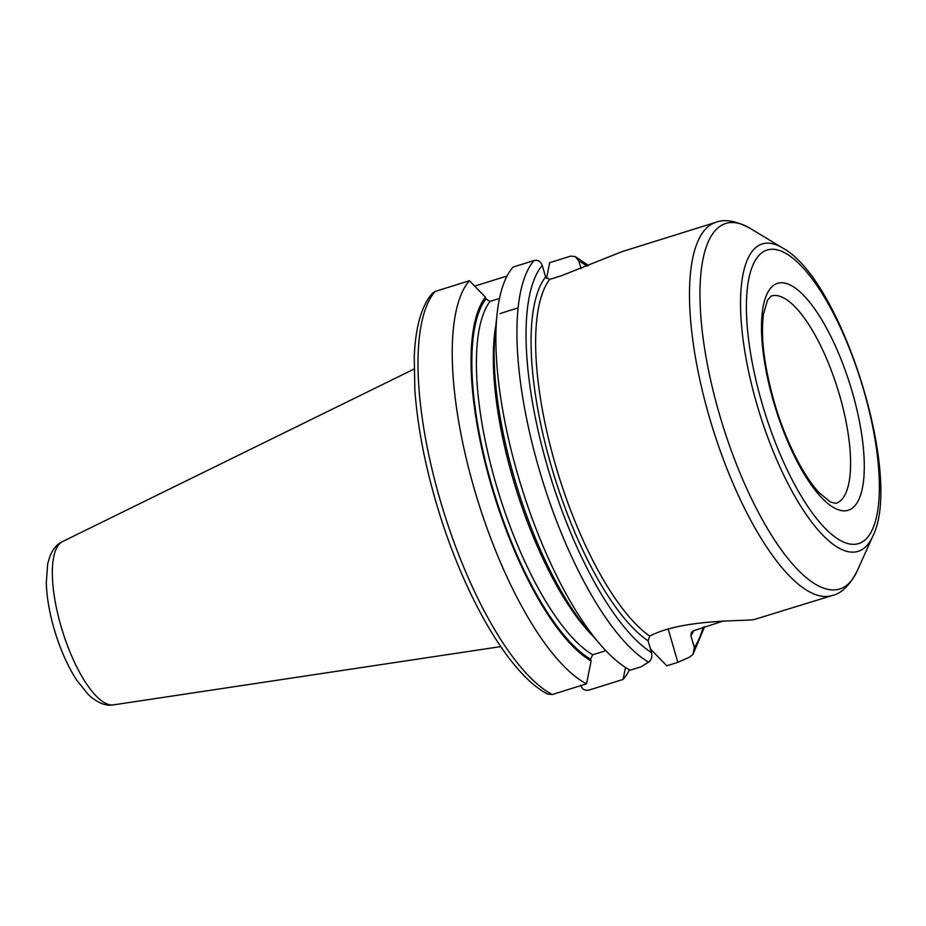 <?xml version="1.0" encoding="UTF-8"?>
<svg xmlns="http://www.w3.org/2000/svg" width="926" height="926" viewBox="0 0 926 926"><rect width="100%" height="100%" fill="white"/><g stroke="black" fill="none" stroke-linecap="round" stroke-linejoin="round"><path stroke-width="1.39" d="M668.213 629.124L677.855 662.322L666.778 665.782L650.793 649.357L649.728 646.429M625.501 667.449L623.094 679.429L588.855 690.125C584.943 690.854 582.222 689.233 580.718 685.263M622.122 251.617L561.341 275.774L549.685 279.409L545.611 276.955L542.254 265.38C540.749 261.421 538.029 259.801 534.117 260.519L513.097 267.082A217.344 71.476 72.7 0 0 497.1 313.798A217.344 71.476 72.7 0 0 600.488 644.774A217.344 71.476 72.7 0 0 630.212 670.181L641.29 666.72L648.524 662.113C651.372 660.192 652.367 657.032 651.522 652.61L648.107 640.861L649.716 636.093C681.27 619.448 740.349 621.207 753.579 619.714L832.3 595.499A195.455 64.276 72.7 0 1 828.457 596.321A195.455 64.276 72.7 0 1 709.235 416.723A195.455 64.276 72.7 0 1 715.74 222.367L622.122 251.606M432.407 293.241C427.245 299.202 423.217 306.946 420.335 316.472C416.885 327.746 414.86 341.173 414.258 356.753L414.836 389.661C417.626 428.483 425.902 470.049 439.688 514.324C466.415 599.967 510.261 674.996 547.648 694.06L552.29 694.523L586.528 683.828L591.101 660.967L590.58 659.173L592.675 654.798L605.835 650.689M722.801 621.184L693.238 630.861L691.386 632.458L690.912 635.711L694.326 647.459L692.984 654.393L689.453 657.194L677.855 662.322M546.49 278.506L549.662 262.683L570.682 256.12L575.312 256.583L578.819 260.982L581.053 268.679M623.094 679.429A217.344 71.476 72.7 0 0 629.495 669.799M506.707 276.712A217.344 71.476 72.7 0 0 505.99 276.33L506.591 276.955M474.668 286.111L505.99 276.33M518.039 307.964A34.204 1.968 163.8 0 0 499.971 313.671M499.484 298.45L490.004 301.413L485.93 298.959L485.409 297.165L469.424 280.728L435.185 291.424L432.419 293.241M497.1 313.798L495.26 330.883A197.597 64.982 72.7 0 0 589.249 631.775L600.488 644.774M485.409 297.165A197.597 64.982 72.7 0 0 491.046 484.749A197.597 64.982 72.7 0 0 591.101 660.967M469.424 280.728A217.344 71.476 72.7 0 0 474.228 488.743A217.344 71.476 72.7 0 0 586.528 683.828M690.912 635.711A198.882 65.399 72.7 0 0 693.713 630.675M549.685 279.409A195.455 64.276 72.7 0 0 553.91 459.481A195.455 64.276 72.7 0 0 649.716 636.093M545.611 276.955A198.882 65.399 72.7 0 0 549.847 461.148A198.882 65.399 72.7 0 0 648.107 640.861M694.326 647.459A210.503 69.218 72.7 0 0 703.181 627.064M586.991 266.237A210.503 69.218 72.7 0 0 578.819 260.982M542.254 265.38A210.503 69.218 72.7 0 0 546.004 461.634A210.503 69.218 72.7 0 0 651.522 652.61M534.117 260.519A217.344 71.476 72.7 0 0 537.971 465.257A217.344 71.476 72.7 0 0 648.524 662.113M495.873 325.234A192.376 63.257 72.7 0 0 592.964 636.081M490.004 301.413A192.376 63.257 72.7 0 0 495.861 483.569A192.376 63.257 72.7 0 0 592.675 654.798M485.93 298.959A195.803 64.392 72.7 0 0 491.648 484.668A195.803 64.392 72.7 0 0 590.58 659.173M435.185 291.424A217.344 71.476 72.7 0 0 439.989 499.438A217.344 71.476 72.7 0 0 552.29 694.523M782.771 248.075A161.008 52.944 72.7 0 0 765.327 243.272A161.008 52.944 72.7 0 0 756.808 404.06A161.008 52.944 72.7 0 0 855.022 552A161.008 52.944 72.7 0 0 872.778 536.212C903.336 476.878 841.676 279.467 782.771 248.075L750.153 228.363A191.451 62.956 72.7 0 0 729.41 222.668A191.451 62.956 72.7 0 0 719.294 413.841A191.451 62.956 72.7 0 0 836.062 589.758A191.451 62.956 72.7 0 0 857.175 570.983C849.871 585.244 841.572 593.416 832.3 595.499M770.062 249.383A153.762 50.56 72.7 0 0 761.924 402.926A153.762 50.56 72.7 0 0 855.717 544.199A153.762 50.56 72.7 0 0 863.842 390.668A153.762 50.56 72.7 0 0 770.062 249.383M779.785 282.858A118.852 39.077 72.7 0 0 773.499 401.537A118.852 39.077 72.7 0 0 845.994 510.735A118.852 39.077 72.7 0 0 852.279 392.057A118.852 39.077 72.7 0 0 779.785 282.858M773.395 295.579A108.585 35.709 72.7 0 0 771.265 296.031L767.504 300.14L763.475 314.192C760.559 336.636 764.1 365.758 774.101 401.56C784.334 437.72 802.622 475.2 819.278 492.84L830.587 502.1L836.016 503.327A108.585 35.709 72.7 0 0 838.69 392.196A108.585 35.709 72.7 0 0 773.395 295.579M62.517 541.571A85.643 28.162 72.7 0 0 61 626.207A85.643 28.162 72.7 0 0 113.238 704.906A85.643 28.162 72.7 0 0 113.516 704.871C105.807 706.33 97.427 702.938 88.375 694.662L76.696 680.147C67.482 665.84 59.958 648.767 54.125 628.928C49.344 612.375 46.74 597.015 46.3 582.859L47.643 564.27C50.386 552.313 55.34 544.754 62.517 541.571L414.049 369.08M575.312 256.583L588.612 265.554M704.686 626.543L692.984 654.393M750.153 228.363C736.031 220.805 724.56 218.802 715.74 222.367M872.778 536.212L857.175 570.983M113.516 704.871L500.735 646.603"/></g></svg>
